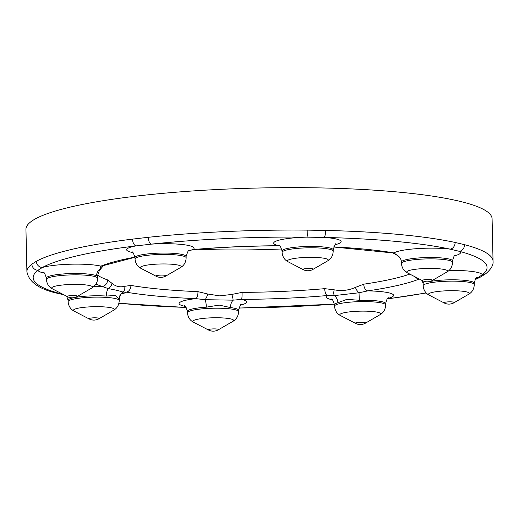 <?xml version="1.0" encoding="UTF-8"?>
<svg xmlns="http://www.w3.org/2000/svg" width="519" height="519" viewBox="0 0 519 519"><rect width="100%" height="100%" fill="white"/><g stroke="black" fill="none" stroke-linecap="round" stroke-linejoin="round"><path stroke-width="0.78" d="M64.084 294.915L59.283 293.689C39.762 289.68 28.967 282.381 26.91 271.787A233.128 36.071 -1.3 0 1 31.88 264.145L36.336 261.297A233.128 36.071 -1.3 0 1 132.527 239.116L148.226 237.313A6.137 2.887 83.9 0 0 151.308 244.144L136.023 245.896A226.991 35.117 178.7 0 0 42.357 267.493L38.017 270.263A226.991 35.117 178.7 0 0 60.97 293.812L63.409 294.565M188.903 250.683L192.997 249.574A171.776 26.573 -1.3 0 1 278.677 245.721L279.618 245.779M134.985 257.281L103.372 265.585L102.237 267.058A6.137 5.145 -147.5 0 1 102.237 267.064A6.137 5.145 -147.5 0 1 100.245 268.758A8.181 7.811 -61.1 0 0 96.599 275.907L97.462 275.952L100.881 266.13A171.776 26.573 -1.3 0 1 134.972 257.126M111.968 283.309A6.137 4.846 -44.8 0 1 108.186 288.577A8.181 4.048 -86.2 0 0 106.382 296.057A25.561 3.957 178.7 0 0 99.869 295.791A25.561 3.957 178.7 0 0 68.093 300.345L68.119 301.701A25.561 3.957 178.7 0 1 86.829 297.465A25.561 3.957 178.7 0 1 115.607 298.607A25.561 3.957 178.7 0 1 119.234 300.54L119.201 299.191A25.561 3.957 178.7 0 0 119.188 299.087A8.181 8.077 169.2 0 1 122.971 292.074C119.921 290.99 114.997 289.829 108.186 288.577L102.042 286.449A6.137 5.586 -71.1 0 0 107.55 279.89L111.968 283.309C115.718 286.507 119.96 287.513 124.69 286.313L130.911 285.418A165.645 25.626 178.7 0 0 197.966 291.639L207.788 294.026L219.725 295.875L231.811 294.429L242.081 292.379A165.645 25.626 178.7 0 0 324.706 288.661L334.21 289.823C341.638 291.224 348.729 290.413 355.463 287.377L363.741 284.178A165.645 25.626 178.7 0 0 409.809 274.097M388.484 297.802L388.484 297.809C387.719 297.303 386.752 299.249 385.604 303.641A25.561 3.957 178.7 0 0 366.271 300.248A25.561 3.957 178.7 0 0 359.297 300.287L359.025 292.768L334.32 295.603L327.242 295.538A6.137 2.348 -95 0 1 324.706 288.661M334.21 289.823A6.137 2.861 -75 0 0 334.32 295.603A8.181 6.994 -106.3 0 1 337.888 302.746A25.561 3.957 178.7 0 0 334.496 304.802C333.14 300.462 332.095 298.561 331.349 299.1L331.356 299.1M475.592 278.807A226.991 35.117 178.7 0 0 477.882 277.62L482.222 274.849A6.137 5.93 52.8 0 0 485.797 273.675L485.797 273.675C491.104 269.166 493.524 265.014 493.05 261.206L492.09 218.791A233.128 36.071 -1.3 0 0 315.792 187.833A233.128 36.071 -1.3 0 0 25.95 229.372L26.91 271.787M448.993 270.477A33.741 5.222 -1.3 0 1 456.714 270.464A33.741 5.222 -1.3 0 1 482.222 274.849A226.991 35.117 178.7 0 0 459.27 251.306L450.116 249.139A6.137 5.086 -77.9 0 0 455.118 242.451L464.511 244.67A233.128 36.071 -1.3 0 1 493.05 261.206M158.36 275.278A5.112 0.791 178.7 0 0 156.07 276.225A10.224 10.224 0 0 0 165.911 275.998L165.911 275.998A5.112 0.791 178.7 0 0 164.082 275.2A5.112 0.791 178.7 0 0 158.36 275.278M67.399 296.252A5.112 0.791 178.7 0 0 67.438 296.66L67.438 296.66A10.224 10.224 0 0 0 77.279 296.433L77.279 296.433A5.112 0.791 178.7 0 0 77.312 296.414A5.112 0.791 178.7 0 0 73.601 295.538A5.112 0.791 178.7 0 0 67.399 296.252M77.234 296.459A5.112 0.791 178.7 0 0 77.279 296.433L91.857 288A20.449 3.166 178.7 0 0 91.986 287.915A20.449 3.166 178.7 0 0 77.136 284.406A20.449 3.166 178.7 0 0 52.328 287.254A20.449 3.166 178.7 0 0 52.497 288.888C48.87 287.059 46.84 283.899 46.405 279.417A25.561 3.957 178.7 0 1 47.171 278.424A25.561 3.957 178.7 0 1 75.047 274.843A25.561 3.957 178.7 0 1 97.514 278.262C97.663 281.966 95.931 285.119 92.33 287.708L91.857 288M89.158 318.938A10.224 10.224 0 0 0 98.999 318.718L98.999 318.718A5.112 0.791 178.7 0 0 98.461 318.108A5.112 0.791 178.7 0 0 92.045 317.933A5.112 0.791 178.7 0 0 89.158 318.938L74.217 311.173A20.449 3.166 178.7 0 1 85.752 307.144A20.449 3.166 178.7 0 1 111.416 307.851A20.449 3.166 178.7 0 1 113.57 310.278C117.112 308.28 119 305.036 119.234 300.54M119.188 299.087L115.536 295.48L106.382 296.057M208.502 330.013A10.224 10.224 0 0 0 218.343 329.792L218.343 329.792A5.112 0.791 178.7 0 0 214.665 328.897A5.112 0.791 178.7 0 0 209.747 329.221A5.112 0.791 178.7 0 0 208.502 330.013L193.561 322.247A20.449 3.166 178.7 0 1 198.53 319.068A20.449 3.166 178.7 0 1 218.201 317.764A20.449 3.166 178.7 0 1 232.914 321.352C236.456 319.36 238.344 316.11 238.578 311.614A25.561 3.957 178.7 0 0 219.245 308.221A25.561 3.957 178.7 0 0 187.463 312.775C187.904 317.258 189.935 320.411 193.561 322.247M241.426 304.426L241.426 304.419C241.101 303.349 240.141 305.295 238.545 310.265A25.561 3.957 178.7 0 0 230.52 307.579L219.174 305.094L206.328 307.17A25.561 3.957 178.7 0 0 187.437 311.426L187.463 312.775M355.56 323.395A10.224 10.224 0 0 0 365.402 323.175L365.402 323.175A5.112 0.791 178.7 0 0 363.572 322.37A5.112 0.791 178.7 0 0 357.851 322.448A5.112 0.791 178.7 0 0 355.56 323.395L340.62 315.63A20.449 3.166 178.7 0 1 349.78 311.841A20.449 3.166 178.7 0 1 372.674 311.53A20.449 3.166 178.7 0 1 379.973 314.735C383.515 312.736 385.403 309.493 385.636 304.997A25.561 3.957 178.7 0 0 372.642 301.857A25.561 3.957 178.7 0 0 346.952 302.473A25.561 3.957 178.7 0 0 334.521 306.158C334.963 310.634 336.993 313.794 340.62 315.63M359.297 300.287L346.887 299.346L337.888 302.746M454.06 302.713A5.112 0.791 178.7 0 0 450.349 301.837A5.112 0.791 178.7 0 0 444.147 302.551A5.112 0.791 178.7 0 0 444.193 302.96L429.245 295.194A20.449 3.166 178.7 0 1 429.077 293.553A20.449 3.166 178.7 0 1 453.885 290.705A20.449 3.166 178.7 0 1 468.735 294.221A20.449 3.166 178.7 0 1 468.605 294.299L454.028 302.739A5.112 0.791 178.7 0 0 454.06 302.713M453.982 302.759A5.112 0.791 178.7 0 0 454.028 302.739A10.224 10.224 0 0 1 444.193 302.96M424.302 281.415L423.102 283.413L423.154 285.722C423.588 290.199 425.619 293.358 429.245 295.194M431.769 279.851A5.112 0.791 178.7 0 0 425.353 279.67A5.112 0.791 178.7 0 0 422.472 280.675A10.224 10.224 0 0 0 432.308 280.455L432.308 280.455A5.112 0.791 178.7 0 0 431.769 279.851M455.397 255.089L455.39 255.089C454.625 254.582 453.664 256.529 452.516 260.927A25.561 3.957 178.7 0 0 448.883 258.987A25.561 3.957 178.7 0 0 433.183 257.534A25.561 3.957 178.7 0 0 401.401 262.089L401.271 260.869A8.181 8.077 -10.8 0 0 401.271 260.869A8.181 8.077 -10.8 0 0 397.32 255.387L392.799 252.928A6.137 4.736 -80.3 0 0 393.966 252.935A33.741 5.222 -1.3 0 1 434.993 248.179A33.741 5.222 -1.3 0 1 450.116 249.139A226.991 35.117 178.7 0 0 323.999 237.436L306.716 237.144A226.991 35.117 178.7 0 0 151.308 244.144A33.741 5.222 -1.3 0 1 168.591 243.722A33.741 5.222 -1.3 0 1 192.997 249.574A6.137 2.348 -95 0 0 193.399 249.626L188.994 250.632C188.669 249.555 187.709 251.501 186.113 256.47A25.561 3.957 178.7 0 0 166.781 253.077A25.561 3.957 178.7 0 0 147.435 253.947A25.561 3.957 178.7 0 0 134.998 257.632C133.649 253.291 132.605 251.391 131.858 251.929L131.858 251.929M309.285 268.479A5.112 0.791 178.7 0 0 304.368 268.81A5.112 0.791 178.7 0 0 303.128 269.601L303.128 269.601A10.224 10.224 0 0 0 312.963 269.38L312.963 269.38A5.112 0.791 178.7 0 0 309.285 268.479M281.72 248.971A165.645 25.626 -1.3 0 1 218.681 249.834A165.645 25.626 -1.3 0 1 197.778 249.256M148.226 237.313A233.128 36.071 -1.3 0 1 307.838 230.131L325.582 230.43A233.128 36.071 -1.3 0 1 455.118 242.451M477.117 277.367L477.11 277.373C476.345 276.867 475.385 278.813 474.23 283.205A25.561 3.957 178.7 0 0 454.904 279.812A25.561 3.957 178.7 0 0 430.082 281.486L429.427 281.583M333.711 246.908A171.776 26.573 -1.3 0 1 393.966 252.935L397.32 255.387A6.137 4.405 -52.7 0 1 396.665 254.998M419.281 279.021A171.776 26.573 -1.3 0 1 367.718 290.893L359.025 292.768A6.137 2.997 -118.4 0 1 355.463 287.377M230.52 307.579A8.181 5.566 97.1 0 1 233.063 300.164L205.141 299.697L195.806 298.633A6.137 2.29 -87.7 0 0 197.966 291.639M332.264 299.761A33.741 5.222 -1.3 0 1 327.242 295.538A171.776 26.573 -1.3 0 1 241.556 299.398L233.063 300.164A6.137 1.298 -108.4 0 0 231.811 294.429M207.788 294.026A6.137 1.531 -69.5 0 1 205.141 299.697A8.181 2.082 -93.7 0 1 206.328 307.17M185.205 306.379A33.741 5.222 -1.3 0 1 195.806 298.633A171.776 26.573 -1.3 0 1 126.273 292.178L122.971 292.074A6.137 5.008 -110.9 0 0 124.69 286.313M419.196 278.975A6.137 5.612 -112.1 0 1 415.129 276.861M387.596 298.503A33.741 5.222 -1.3 0 0 368.081 290.899A33.741 5.222 -1.3 0 0 367.718 290.893A6.137 3.782 -98.3 0 1 363.741 284.178M240.537 305.12A33.741 5.222 -1.3 0 0 241.556 299.398A6.137 0.675 -90.3 0 0 242.081 292.379M279.67 245.824L278.573 245.792A6.137 0.675 -90.3 0 0 278.677 245.721A33.741 5.222 -1.3 0 1 277.821 240.505A33.741 5.222 -1.3 0 1 306.716 237.144A6.137 1.265 90.6 0 0 307.838 230.131M121.199 294.046A33.741 5.222 -1.3 0 0 126.273 292.178A6.137 4.736 -80.3 0 0 130.911 285.418M103.047 265.754A6.137 5.612 -112.1 0 1 100.881 266.13A33.741 5.222 -1.3 0 0 79.965 264.158A33.741 5.222 -1.3 0 0 42.357 267.493A6.137 5.813 61.2 0 1 36.336 261.297M59.283 293.689A6.137 5.326 -75.4 0 0 60.97 293.812A33.741 5.222 -1.3 0 1 59.763 292.664M31.88 264.145A6.137 5.93 52.8 0 0 38.017 270.263A33.741 5.222 -1.3 0 0 44.147 273.02M476.228 278.067A33.741 5.222 -1.3 0 0 477.882 277.62A6.137 5.813 61.2 0 0 480.698 276.938L485.797 273.675M132.527 239.116A6.137 3.296 83 0 0 136.023 245.896A33.741 5.222 -1.3 0 0 132.773 252.584M454.508 255.783A33.741 5.222 -1.3 0 0 459.27 251.306A6.137 5.326 -75.4 0 0 464.511 244.67M335.164 244.709A33.741 5.222 -1.3 0 0 323.999 237.436A6.137 1.726 -88.7 0 0 325.582 230.43M96.599 275.907A25.561 3.957 178.7 0 0 78.155 273.513A25.561 3.957 178.7 0 0 47.145 277.075A25.561 3.957 178.7 0 0 46.373 278.067C45.023 273.727 43.972 271.826 43.226 272.365L43.233 272.365M93.965 286.456A33.741 5.222 -1.3 0 1 101.679 286.443A33.741 5.222 -1.3 0 1 102.042 286.449A171.776 26.573 -1.3 0 1 95.976 284.01M180.482 267.557A20.449 3.166 178.7 0 0 173.177 264.359A20.449 3.166 178.7 0 0 150.283 264.664A20.449 3.166 178.7 0 0 141.129 268.453C137.503 266.623 135.465 263.464 135.031 258.981A25.561 3.957 178.7 0 1 147.461 255.303A25.561 3.957 178.7 0 1 173.151 254.68A25.561 3.957 178.7 0 1 186.146 257.826C185.906 262.322 184.024 265.566 180.482 267.557L165.911 275.998M474.23 283.205L474.262 284.561A25.561 3.957 178.7 0 0 451.796 281.149A25.561 3.957 178.7 0 0 423.919 284.723A25.561 3.957 178.7 0 0 423.154 285.722M446.885 272.014A20.449 3.166 178.7 0 0 444.731 269.595A20.449 3.166 178.7 0 0 419.06 268.881A20.449 3.166 178.7 0 0 407.525 272.91C403.899 271.074 401.868 267.921 401.434 263.438A25.561 3.957 178.7 0 1 420.137 259.202A25.561 3.957 178.7 0 1 448.916 260.343A25.561 3.957 178.7 0 1 452.542 262.277C452.309 266.772 450.427 270.023 446.885 272.014L432.308 280.455M336.053 244.008C335.728 242.937 334.768 244.884 333.172 249.853A25.561 3.957 178.7 0 0 313.839 246.454A25.561 3.957 178.7 0 0 282.057 251.008L282.089 252.364C282.524 256.847 284.561 260 288.188 261.836A20.449 3.166 178.7 0 1 293.157 258.657A20.449 3.166 178.7 0 1 312.821 257.353A20.449 3.166 178.7 0 1 327.541 260.94L312.963 269.38M333.172 249.853L333.198 251.202A25.561 3.957 178.7 0 0 313.872 247.81A25.561 3.957 178.7 0 0 282.089 252.364M97.494 275.044A165.645 25.626 178.7 0 0 107.55 279.89M118.961 303.187A226.991 35.117 178.7 0 0 186.113 307.404M238.85 308.001A226.991 35.117 178.7 0 0 334.444 304.102M387.291 298.834A226.991 35.117 178.7 0 0 426.099 292.839M68.093 300.345L66.75 296.297M186.113 256.47L186.146 257.826M97.462 275.952L97.514 278.262M68.119 301.701C68.56 306.184 70.59 309.337 74.217 311.173M334.496 304.802L334.521 306.158M474.262 284.561C474.094 288.791 472.361 291.938 469.079 294.007L468.605 294.299M452.516 260.927L452.542 262.277M333.198 251.202C332.964 255.698 331.083 258.949 327.541 260.94M303.128 269.601L288.188 261.836M282.057 251.008C280.708 246.674 279.663 244.773 278.911 245.305L278.917 245.305M401.401 262.089L401.434 263.438M422.472 280.675L407.525 272.91M385.604 303.641L385.636 304.997M365.402 323.175L379.973 314.735M238.545 310.265L238.578 311.614M218.343 329.792L232.914 321.352M98.999 318.718L113.57 310.278M46.373 278.067L46.405 279.417M67.438 296.66L52.497 288.888M134.998 257.632L135.031 258.981M156.07 276.225L141.129 268.453M397.781 255.77C399.948 257.58 401.109 259.279 401.271 260.875M423.102 283.413L422.07 280.468M187.437 311.426C186.087 307.086 185.036 305.185 184.29 305.717L184.297 305.723M119.201 299.191C120.356 294.792 121.316 292.846 122.088 293.345L122.082 293.352M392.799 252.928L333.678 246.999M278.573 245.792C249.094 245.974 220.705 247.252 193.399 249.626M102.237 267.064L99.836 270.01M186.172 307.488L118.929 303.304M238.824 308.078L334.45 304.186M387.187 298.957L426.222 292.969M475.041 279.696L480.698 276.938"/></g></svg>
